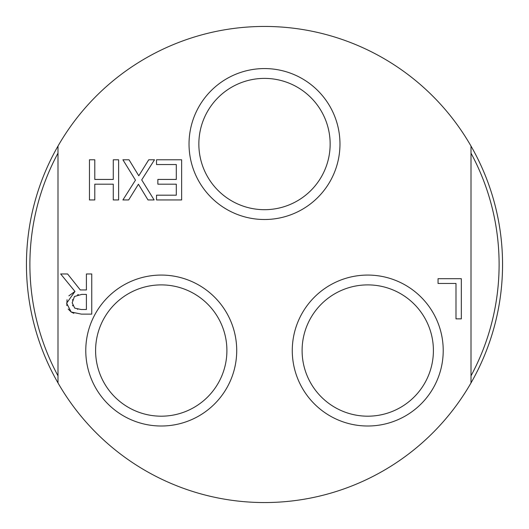 <?xml version="1.0" encoding="UTF-8"?>
<svg xmlns="http://www.w3.org/2000/svg" width="529" height="529" viewBox="0 0 529 529"><rect width="100%" height="100%" fill="white"/><g stroke="black" fill="none" stroke-linecap="round" stroke-linejoin="round"><path stroke-width="0.79" d="M57.998 153.152A234.612 234.612 0 0 0 57.998 375.848M57.998 146.07A238.05 238.05 0 0 0 264.5 502.55A238.05 238.05 0 0 0 471.002 146.07A238.05 238.05 0 0 0 57.998 146.07L57.998 382.93M471.002 375.848A234.612 234.612 0 0 0 471.002 153.152M81.724 294.408L74.47 296.491L72.189 302.8L74.728 308.136L81.109 309.505L86.412 309.505L86.412 294.408L81.724 294.408M471.002 382.93L471.002 146.07M89.454 159.784L94.79 159.784L94.79 179.443L113.279 179.443L113.279 159.784L118.615 159.784L118.615 199.942L113.279 199.942L113.279 184.191L94.79 184.191L94.79 199.942L89.454 199.942L89.454 159.784M181.639 159.784L181.639 199.942L156.518 199.942L156.518 195.188L176.302 195.188L176.302 184.191L157.854 184.191L157.854 179.443L176.302 179.443L176.302 164.539L156.518 164.539L156.518 159.784L181.639 159.784M122.907 159.784L129.023 159.784L138.783 175.793L148.742 159.784L154.501 159.784L141.712 179.893L154.111 199.942L147.994 199.942L138.426 184.224L128.666 199.942L122.907 199.942L135.47 180.158L122.907 159.784M68.869 295.856L74.959 291.446L60.67 273.969L67.6 273.969L80.296 289.952L86.412 289.952L86.412 273.969L91.748 273.969L91.748 314.127L81.4 314.127L71.184 312.011L68.155 309.022M66.819 305.583L67.038 299.725M73.829 313.307L71.184 312.011L66.628 303.223L74.959 291.446M77.379 309.194L77.796 309.273M72.579 305.332L72.81 305.907M72.599 299.612L72.473 300.095M78.385 294.66L77.571 294.812M438.058 278.704L461.328 278.704L461.328 318.861L455.991 318.861L455.991 283.458L438.058 283.458L438.058 278.704M330.149 144.04A65.649 65.649 0 0 1 264.5 209.689A65.649 65.649 0 0 1 198.851 144.04A65.649 65.649 0 0 1 264.5 78.391A65.649 65.649 0 0 1 330.149 144.04M189.032 144.04A75.468 75.468 0 0 0 302.238 209.398A75.468 75.468 0 0 0 302.238 78.682A75.468 75.468 0 0 0 189.032 144.04M226.901 350.542A65.649 65.649 0 0 1 161.252 416.191A65.649 65.649 0 0 1 95.597 350.542A65.649 65.649 0 0 1 161.252 284.893A65.649 65.649 0 0 1 226.901 350.542M85.777 350.542A75.468 75.468 0 0 0 198.983 415.9A75.468 75.468 0 0 0 198.983 285.184A75.468 75.468 0 0 0 85.777 350.542M433.403 350.542A65.649 65.649 0 0 1 367.748 416.191A65.649 65.649 0 0 1 302.099 350.542A65.649 65.649 0 0 1 367.748 284.893A65.649 65.649 0 0 1 433.403 350.542M292.279 350.542A75.468 75.468 0 0 0 405.485 415.9A75.468 75.468 0 0 0 405.485 285.184A75.468 75.468 0 0 0 292.279 350.542"/></g></svg>
